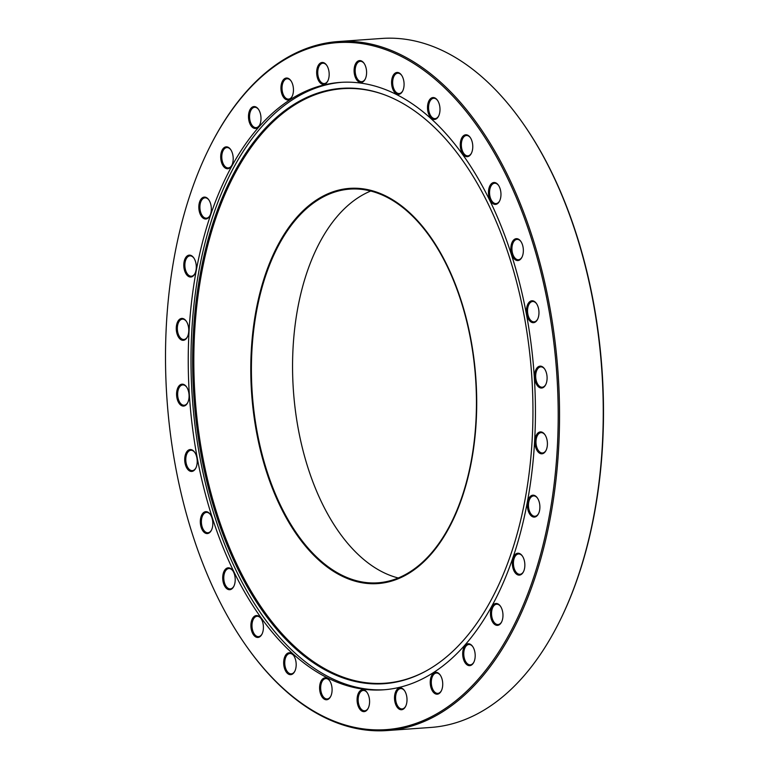 <?xml version="1.0" encoding="UTF-8"?>
<svg xmlns="http://www.w3.org/2000/svg" width="769" height="769" viewBox="0 0 769 769"><rect width="100%" height="100%" fill="white"/><g stroke="black" fill="none" stroke-linecap="round" stroke-linejoin="round"><path stroke-width="1.15" d="M398.255 577.98A197.354 111.918 85.9 0 1 294.45 402.475A197.354 111.918 85.9 0 1 358.469 197.479A197.354 111.918 85.9 0 1 370.745 191.02M316.963 199.69A198.133 112.351 85.9 0 1 466.552 319.51A198.133 112.351 85.9 0 1 410.55 572.261A198.133 112.351 85.9 0 1 260.951 452.441A198.133 112.351 85.9 0 1 316.963 199.69M410.531 571.521A197.354 111.918 -94.1 0 0 472.176 348.463A197.354 111.918 -94.1 0 0 349.924 189.107A197.354 111.918 -94.1 0 0 317.318 200.401A197.354 111.918 -94.1 0 0 255.673 423.459A197.354 111.918 -94.1 0 0 377.925 582.815A197.354 111.918 -94.1 0 0 410.531 571.521M398.169 688.476A10.977 6.219 85.9 0 1 404.465 690.552A10.977 6.219 85.9 0 1 405.599 706.432A10.977 6.219 85.9 0 1 403.35 709.114A10.977 6.219 85.9 0 1 395.064 702.472A10.977 6.219 85.9 0 1 398.169 688.476M404.657 690.831A10.199 5.787 -94.1 0 0 400.668 688.572A10.199 5.787 -94.1 0 0 398.986 689.159A10.199 5.787 -94.1 0 0 395.804 700.684A10.199 5.787 -94.1 0 0 402.12 708.922A10.199 5.787 -94.1 0 0 403.802 708.336A10.199 5.787 -94.1 0 0 405.744 706.125M360.738 690.36A10.977 6.219 85.9 0 1 367.044 692.436A10.977 6.219 85.9 0 1 368.168 708.316A10.977 6.219 85.9 0 1 365.929 710.998A10.977 6.219 85.9 0 1 357.643 704.356A10.977 6.219 85.9 0 1 360.738 690.36M367.236 692.715A10.199 5.787 -94.1 0 0 363.247 690.456A10.199 5.787 -94.1 0 0 361.565 691.043A10.199 5.787 -94.1 0 0 358.373 702.568A10.199 5.787 -94.1 0 0 364.698 710.806A10.199 5.787 -94.1 0 0 366.38 710.22A10.199 5.787 -94.1 0 0 368.322 708.009M323.249 678.498A10.977 6.219 85.9 0 1 329.555 680.575A10.977 6.219 85.9 0 1 330.68 696.454A10.977 6.219 85.9 0 1 328.44 699.136A10.977 6.219 85.9 0 1 320.154 692.494A10.977 6.219 85.9 0 1 323.249 678.498M329.747 680.853A10.199 5.787 -94.1 0 0 325.758 678.594A10.199 5.787 -94.1 0 0 324.076 679.181A10.199 5.787 -94.1 0 0 320.884 690.706A10.199 5.787 -94.1 0 0 327.209 698.944A10.199 5.787 -94.1 0 0 328.892 698.358A10.199 5.787 -94.1 0 0 330.833 696.147M287.337 653.4A10.977 6.219 85.9 0 1 293.643 655.476A10.977 6.219 85.9 0 1 294.767 671.356A10.977 6.219 85.9 0 1 292.518 674.038A10.977 6.219 85.9 0 1 284.232 667.405A10.977 6.219 85.9 0 1 287.337 653.4M293.825 655.755A10.199 5.787 -94.1 0 0 289.846 653.506A10.199 5.787 -94.1 0 0 288.164 654.092A10.199 5.787 -94.1 0 0 284.972 665.618A10.199 5.787 -94.1 0 0 291.288 673.846A10.199 5.787 -94.1 0 0 292.979 673.269A10.199 5.787 -94.1 0 0 294.912 671.058M254.568 616.18A10.977 6.219 85.9 0 1 260.864 618.257A10.977 6.219 85.9 0 1 261.998 634.137A10.977 6.219 85.9 0 1 259.749 636.819A10.977 6.219 85.9 0 1 251.463 630.176A10.977 6.219 85.9 0 1 254.568 616.18M261.056 618.536A10.199 5.787 -94.1 0 0 257.067 616.277A10.199 5.787 -94.1 0 0 255.385 616.863A10.199 5.787 -94.1 0 0 252.203 628.388A10.199 5.787 -94.1 0 0 258.519 636.626A10.199 5.787 -94.1 0 0 260.201 636.04A10.199 5.787 -94.1 0 0 262.142 633.829M226.365 568.445A10.977 6.219 85.9 0 1 232.671 570.521A10.977 6.219 85.9 0 1 233.795 586.401A10.977 6.219 85.9 0 1 231.556 589.083A10.977 6.219 85.9 0 1 223.27 582.45A10.977 6.219 85.9 0 1 226.365 568.445M232.853 570.8A10.199 5.787 -94.1 0 0 228.874 568.551A10.199 5.787 -94.1 0 0 227.191 569.127A10.199 5.787 -94.1 0 0 224 580.653A10.199 5.787 -94.1 0 0 230.325 588.891A10.199 5.787 -94.1 0 0 232.007 588.304A10.199 5.787 -94.1 0 0 233.949 586.093M203.977 512.298A10.977 6.219 85.9 0 1 210.283 514.374A10.977 6.219 85.9 0 1 211.408 530.245A10.977 6.219 85.9 0 1 209.158 532.936A10.977 6.219 85.9 0 1 200.872 526.294A10.977 6.219 85.9 0 1 203.977 512.298M210.466 514.653A10.199 5.787 -94.1 0 0 206.486 512.394A10.199 5.787 -94.1 0 0 204.804 512.981A10.199 5.787 -94.1 0 0 201.613 524.506A10.199 5.787 -94.1 0 0 207.928 532.744A10.199 5.787 -94.1 0 0 209.62 532.158A10.199 5.787 -94.1 0 0 211.552 529.947M188.376 450.173A10.977 6.219 85.9 0 1 194.672 452.249A10.977 6.219 85.9 0 1 195.807 468.129A10.977 6.219 85.9 0 1 193.557 470.811A10.977 6.219 85.9 0 1 185.271 464.178A10.977 6.219 85.9 0 1 188.376 450.173M194.865 452.537A10.199 5.787 -94.1 0 0 190.885 450.278A10.199 5.787 -94.1 0 0 189.193 450.865A10.199 5.787 -94.1 0 0 186.011 462.39A10.199 5.787 -94.1 0 0 192.327 470.618A10.199 5.787 -94.1 0 0 194.009 470.042A10.199 5.787 -94.1 0 0 195.951 467.831M180.234 384.808A10.977 6.219 85.9 0 1 186.54 386.884A10.977 6.219 85.9 0 1 187.665 402.764A10.977 6.219 85.9 0 1 185.425 405.446A10.977 6.219 85.9 0 1 177.139 398.813A10.977 6.219 85.9 0 1 180.234 384.808M186.723 387.163A10.199 5.787 -94.1 0 0 182.743 384.913A10.199 5.787 -94.1 0 0 181.061 385.49A10.199 5.787 -94.1 0 0 177.87 397.015A10.199 5.787 -94.1 0 0 184.195 405.253A10.199 5.787 -94.1 0 0 185.877 404.667A10.199 5.787 -94.1 0 0 187.819 402.456M179.927 319.048A10.977 6.219 85.9 0 1 186.223 321.125A10.977 6.219 85.9 0 1 187.357 337.005A10.977 6.219 85.9 0 1 185.108 339.687A10.977 6.219 85.9 0 1 176.822 333.044A10.977 6.219 85.9 0 1 179.927 319.048M186.415 321.404A10.199 5.787 -94.1 0 0 182.436 319.145A10.199 5.787 -94.1 0 0 180.744 319.731A10.199 5.787 -94.1 0 0 177.562 331.256A10.199 5.787 -94.1 0 0 183.878 339.494A10.199 5.787 -94.1 0 0 185.56 338.908A10.199 5.787 -94.1 0 0 187.501 336.697M187.453 255.76A10.977 6.219 85.9 0 1 193.75 257.836A10.977 6.219 85.9 0 1 194.884 273.716A10.977 6.219 85.9 0 1 192.635 276.398A10.977 6.219 85.9 0 1 184.349 269.765A10.977 6.219 85.9 0 1 187.453 255.76M193.942 258.124A10.199 5.787 -94.1 0 0 189.953 255.866A10.199 5.787 -94.1 0 0 188.27 256.452A10.199 5.787 -94.1 0 0 185.089 267.977A10.199 5.787 -94.1 0 0 191.404 276.206A10.199 5.787 -94.1 0 0 193.086 275.629A10.199 5.787 -94.1 0 0 195.028 273.418M202.487 197.729A10.977 6.219 85.9 0 1 208.784 199.805A10.977 6.219 85.9 0 1 209.918 215.685A10.977 6.219 85.9 0 1 207.668 218.367A10.977 6.219 85.9 0 1 199.382 211.725A10.977 6.219 85.9 0 1 202.487 197.729M208.976 200.084A10.199 5.787 -94.1 0 0 204.987 197.825A10.199 5.787 -94.1 0 0 203.304 198.412A10.199 5.787 -94.1 0 0 200.123 209.937A10.199 5.787 -94.1 0 0 206.438 218.175A10.199 5.787 -94.1 0 0 208.12 217.589A10.199 5.787 -94.1 0 0 210.062 215.378M224.365 147.475A10.977 6.219 85.9 0 1 230.671 149.551A10.977 6.219 85.9 0 1 231.796 165.431A10.977 6.219 85.9 0 1 229.547 168.113A10.977 6.219 85.9 0 1 221.261 161.471A10.977 6.219 85.9 0 1 224.365 147.475M230.854 149.83A10.199 5.787 -94.1 0 0 226.874 147.571A10.199 5.787 -94.1 0 0 225.192 148.157A10.199 5.787 -94.1 0 0 222.001 159.683A10.199 5.787 -94.1 0 0 228.316 167.921A10.199 5.787 -94.1 0 0 230.008 167.334A10.199 5.787 -94.1 0 0 231.95 165.124M252.145 107.199A10.977 6.219 85.9 0 1 258.451 109.275A10.977 6.219 85.9 0 1 259.576 125.155A10.977 6.219 85.9 0 1 257.327 127.837A10.977 6.219 85.9 0 1 249.041 121.194A10.977 6.219 85.9 0 1 252.145 107.199M258.634 109.554A10.199 5.787 -94.1 0 0 254.654 107.295A10.199 5.787 -94.1 0 0 252.972 107.881A10.199 5.787 -94.1 0 0 249.781 119.406A10.199 5.787 -94.1 0 0 256.096 127.644A10.199 5.787 -94.1 0 0 257.788 127.058A10.199 5.787 -94.1 0 0 259.72 124.847M284.607 78.659A10.977 6.219 85.9 0 1 290.913 80.735A10.977 6.219 85.9 0 1 292.037 96.615A10.977 6.219 85.9 0 1 289.788 99.297A10.977 6.219 85.9 0 1 281.502 92.665A10.977 6.219 85.9 0 1 284.607 78.659M291.095 81.014A10.199 5.787 -94.1 0 0 287.116 78.765A10.199 5.787 -94.1 0 0 285.424 79.342A10.199 5.787 -94.1 0 0 282.242 90.877A10.199 5.787 -94.1 0 0 288.558 99.105A10.199 5.787 -94.1 0 0 290.249 98.519A10.199 5.787 -94.1 0 0 292.182 96.308M320.327 63.106A10.977 6.219 85.9 0 1 326.633 65.182A10.977 6.219 85.9 0 1 327.757 81.062A10.977 6.219 85.9 0 1 325.508 83.744A10.977 6.219 85.9 0 1 317.222 77.111A10.977 6.219 85.9 0 1 320.327 63.106M326.815 65.471A10.199 5.787 -94.1 0 0 322.836 63.212A10.199 5.787 -94.1 0 0 321.154 63.798A10.199 5.787 -94.1 0 0 317.962 75.324A10.199 5.787 -94.1 0 0 324.287 83.552A10.199 5.787 -94.1 0 0 325.969 82.975A10.199 5.787 -94.1 0 0 327.911 80.764M357.748 61.222A10.977 6.219 85.9 0 1 364.054 63.298A10.977 6.219 85.9 0 1 365.179 79.178A10.977 6.219 85.9 0 1 362.939 81.86A10.977 6.219 85.9 0 1 354.653 75.227A10.977 6.219 85.9 0 1 357.748 61.222M364.246 63.577A10.199 5.787 -94.1 0 0 360.257 61.328A10.199 5.787 -94.1 0 0 358.575 61.914A10.199 5.787 -94.1 0 0 355.393 73.44A10.199 5.787 -94.1 0 0 361.709 81.668A10.199 5.787 -94.1 0 0 363.391 81.091A10.199 5.787 -94.1 0 0 365.333 78.88M395.237 73.084A10.977 6.219 85.9 0 1 401.543 75.16A10.977 6.219 85.9 0 1 402.668 91.04A10.977 6.219 85.9 0 1 400.428 93.722A10.977 6.219 85.9 0 1 392.142 87.089A10.977 6.219 85.9 0 1 395.237 73.084M401.735 75.449A10.199 5.787 -94.1 0 0 397.746 73.19A10.199 5.787 -94.1 0 0 396.064 73.776A10.199 5.787 -94.1 0 0 392.872 85.301A10.199 5.787 -94.1 0 0 399.198 93.53A10.199 5.787 -94.1 0 0 400.88 92.953A10.199 5.787 -94.1 0 0 402.821 90.742M431.159 98.182A10.977 6.219 85.9 0 1 437.455 100.258A10.977 6.219 85.9 0 1 438.59 116.138A10.977 6.219 85.9 0 1 436.34 118.82A10.977 6.219 85.9 0 1 428.054 112.178A10.977 6.219 85.9 0 1 431.159 98.182M437.648 100.537A10.199 5.787 -94.1 0 0 433.658 98.278A10.199 5.787 -94.1 0 0 431.976 98.865A10.199 5.787 -94.1 0 0 428.794 110.39A10.199 5.787 -94.1 0 0 435.11 118.628A10.199 5.787 -94.1 0 0 436.792 118.041A10.199 5.787 -94.1 0 0 438.734 115.831M463.928 135.411A10.977 6.219 85.9 0 1 470.234 137.478A10.977 6.219 85.9 0 1 471.359 153.358A10.977 6.219 85.9 0 1 469.109 156.049A10.977 6.219 85.9 0 1 460.823 149.407A10.977 6.219 85.9 0 1 463.928 135.411M470.417 137.766A10.199 5.787 -94.1 0 0 466.437 135.507A10.199 5.787 -94.1 0 0 464.755 136.094A10.199 5.787 -94.1 0 0 461.563 147.619A10.199 5.787 -94.1 0 0 467.879 155.857A10.199 5.787 -94.1 0 0 469.571 155.271A10.199 5.787 -94.1 0 0 471.503 153.06M492.122 183.137A10.977 6.219 85.9 0 1 498.427 185.214A10.977 6.219 85.9 0 1 499.552 201.094A10.977 6.219 85.9 0 1 497.312 203.775A10.977 6.219 85.9 0 1 489.026 197.143A10.977 6.219 85.9 0 1 492.122 183.137M498.62 185.492A10.199 5.787 -94.1 0 0 494.63 183.243A10.199 5.787 -94.1 0 0 492.948 183.82A10.199 5.787 -94.1 0 0 489.766 195.345A10.199 5.787 -94.1 0 0 496.082 203.583A10.199 5.787 -94.1 0 0 497.764 202.997A10.199 5.787 -94.1 0 0 499.706 200.786M514.519 239.294A10.977 6.219 85.9 0 1 520.815 241.37A10.977 6.219 85.9 0 1 521.949 257.24A10.977 6.219 85.9 0 1 519.7 259.932A10.977 6.219 85.9 0 1 511.414 253.289A10.977 6.219 85.9 0 1 514.519 239.294M521.007 241.649A10.199 5.787 -94.1 0 0 517.028 239.39A10.199 5.787 -94.1 0 0 515.336 239.976A10.199 5.787 -94.1 0 0 512.154 251.501A10.199 5.787 -94.1 0 0 518.469 259.739A10.199 5.787 -94.1 0 0 520.152 259.153A10.199 5.787 -94.1 0 0 522.093 256.942M530.12 301.41A10.977 6.219 85.9 0 1 536.426 303.486A10.977 6.219 85.9 0 1 537.55 319.366A10.977 6.219 85.9 0 1 535.301 322.048A10.977 6.219 85.9 0 1 527.015 315.405A10.977 6.219 85.9 0 1 530.12 301.41M536.608 303.765A10.199 5.787 -94.1 0 0 532.629 301.506A10.199 5.787 -94.1 0 0 530.946 302.092A10.199 5.787 -94.1 0 0 527.755 313.617A10.199 5.787 -94.1 0 0 534.071 321.855A10.199 5.787 -94.1 0 0 535.762 321.269A10.199 5.787 -94.1 0 0 537.694 319.058M538.252 366.775A10.977 6.219 85.9 0 1 544.558 368.851A10.977 6.219 85.9 0 1 545.682 384.731A10.977 6.219 85.9 0 1 543.443 387.413A10.977 6.219 85.9 0 1 535.157 380.78A10.977 6.219 85.9 0 1 538.252 366.775M544.75 369.13A10.199 5.787 -94.1 0 0 540.761 366.88A10.199 5.787 -94.1 0 0 539.079 367.457A10.199 5.787 -94.1 0 0 535.897 378.982A10.199 5.787 -94.1 0 0 542.212 387.22A10.199 5.787 -94.1 0 0 543.894 386.634A10.199 5.787 -94.1 0 0 545.836 384.423M538.569 432.534A10.977 6.219 85.9 0 1 544.865 434.61A10.977 6.219 85.9 0 1 546 450.49A10.977 6.219 85.9 0 1 543.75 453.172A10.977 6.219 85.9 0 1 535.464 446.539A10.977 6.219 85.9 0 1 538.569 432.534M545.058 434.898A10.199 5.787 -94.1 0 0 541.078 432.639A10.199 5.787 -94.1 0 0 539.386 433.226A10.199 5.787 -94.1 0 0 536.204 444.751A10.199 5.787 -94.1 0 0 542.52 452.979A10.199 5.787 -94.1 0 0 544.212 452.403A10.199 5.787 -94.1 0 0 546.144 450.192M531.043 495.822A10.977 6.219 85.9 0 1 537.348 497.899A10.977 6.219 85.9 0 1 538.473 513.779A10.977 6.219 85.9 0 1 536.224 516.46A10.977 6.219 85.9 0 1 527.938 509.818A10.977 6.219 85.9 0 1 531.043 495.822M537.531 498.177A10.199 5.787 -94.1 0 0 533.551 495.918A10.199 5.787 -94.1 0 0 531.869 496.505A10.199 5.787 -94.1 0 0 528.678 508.03A10.199 5.787 -94.1 0 0 534.993 516.268A10.199 5.787 -94.1 0 0 536.685 515.682A10.199 5.787 -94.1 0 0 538.617 513.471M516.009 553.853A10.977 6.219 85.9 0 1 522.314 555.929A10.977 6.219 85.9 0 1 523.439 571.809A10.977 6.219 85.9 0 1 521.19 574.491A10.977 6.219 85.9 0 1 512.904 567.858A10.977 6.219 85.9 0 1 516.009 553.853M522.497 556.208A10.199 5.787 -94.1 0 0 518.517 553.959A10.199 5.787 -94.1 0 0 516.835 554.545A10.199 5.787 -94.1 0 0 513.644 566.071A10.199 5.787 -94.1 0 0 519.959 574.299A10.199 5.787 -94.1 0 0 521.651 573.722A10.199 5.787 -94.1 0 0 523.593 571.511M494.131 604.107A10.977 6.219 85.9 0 1 500.427 606.183A10.977 6.219 85.9 0 1 501.561 622.063A10.977 6.219 85.9 0 1 499.312 624.745A10.977 6.219 85.9 0 1 491.026 618.113A10.977 6.219 85.9 0 1 494.131 604.107M500.619 606.462A10.199 5.787 -94.1 0 0 496.63 604.213A10.199 5.787 -94.1 0 0 494.948 604.799A10.199 5.787 -94.1 0 0 491.766 616.325A10.199 5.787 -94.1 0 0 498.081 624.553A10.199 5.787 -94.1 0 0 499.763 623.976A10.199 5.787 -94.1 0 0 501.705 621.765M466.35 644.384A10.977 6.219 85.9 0 1 472.647 646.46A10.977 6.219 85.9 0 1 473.781 662.34A10.977 6.219 85.9 0 1 471.532 665.022A10.977 6.219 85.9 0 1 463.246 658.389A10.977 6.219 85.9 0 1 466.35 644.384M472.839 646.739A10.199 5.787 -94.1 0 0 468.85 644.489A10.199 5.787 -94.1 0 0 467.168 645.076A10.199 5.787 -94.1 0 0 463.986 656.601A10.199 5.787 -94.1 0 0 470.301 664.829A10.199 5.787 -94.1 0 0 471.983 664.253A10.199 5.787 -94.1 0 0 473.925 662.042M433.889 672.923A10.977 6.219 85.9 0 1 440.185 674.999A10.977 6.219 85.9 0 1 441.319 690.879A10.977 6.219 85.9 0 1 439.07 693.561A10.977 6.219 85.9 0 1 430.784 686.928A10.977 6.219 85.9 0 1 433.889 672.923M440.377 675.278A10.199 5.787 -94.1 0 0 436.398 673.029A10.199 5.787 -94.1 0 0 434.706 673.606A10.199 5.787 -94.1 0 0 431.524 685.131A10.199 5.787 -94.1 0 0 437.84 693.369A10.199 5.787 -94.1 0 0 439.522 692.782A10.199 5.787 -94.1 0 0 441.464 690.572M387.134 730.55L430.861 727.445A345.368 195.855 -94.1 0 0 487.931 707.672A345.368 195.855 -94.1 0 0 558.63 623.226A345.368 195.855 -94.1 0 0 523.103 123.54A345.368 195.855 -94.1 0 0 381.866 38.45L338.139 41.555A345.368 195.855 85.9 0 1 552.075 320.433A345.368 195.855 85.9 0 1 444.203 710.777A345.368 195.855 85.9 0 1 387.134 730.55A345.368 195.855 85.9 0 1 245.897 645.46L245.426 644.787A344.397 195.297 -94.1 0 0 443.175 709.922A344.397 195.297 -94.1 0 0 540.53 270.573A344.397 195.297 -94.1 0 0 280.502 62.299A344.397 195.297 -94.1 0 0 210.004 146.504A344.397 195.297 -94.1 0 0 245.426 644.787M210.004 146.504L210.37 145.774A345.368 195.855 85.9 0 1 281.07 61.328A345.368 195.855 85.9 0 1 338.139 41.555M292.307 105.42A298.459 169.247 85.9 0 1 384.606 94.827A298.459 169.247 85.9 0 1 531.052 366.736A298.459 169.247 85.9 0 1 433.283 666.665A298.459 169.247 85.9 0 1 425.593 671.241A298.459 169.247 85.9 0 1 206.255 479.241A298.459 169.247 85.9 0 1 292.307 105.42M426.026 671.001A298.036 169.007 85.9 0 1 207.342 478.654A298.036 169.007 85.9 0 1 293.364 105.757A298.036 169.007 85.9 0 1 385.077 95M384.808 689.716A304.476 172.66 85.9 0 1 197.393 442.579A304.476 172.66 85.9 0 1 292.691 99.634A304.476 172.66 85.9 0 1 341.628 82.312M289.932 99.826A304.476 172.66 85.9 0 1 340.244 82.398A304.476 172.66 85.9 0 1 528.851 328.257A304.476 172.66 85.9 0 1 433.745 672.394A304.476 172.66 85.9 0 1 383.433 689.822A304.476 172.66 85.9 0 1 194.826 443.963A304.476 172.66 85.9 0 1 289.932 99.826M523.103 123.54L523.574 124.213A344.397 195.297 85.9 0 1 558.996 622.496L558.63 623.226"/></g></svg>
